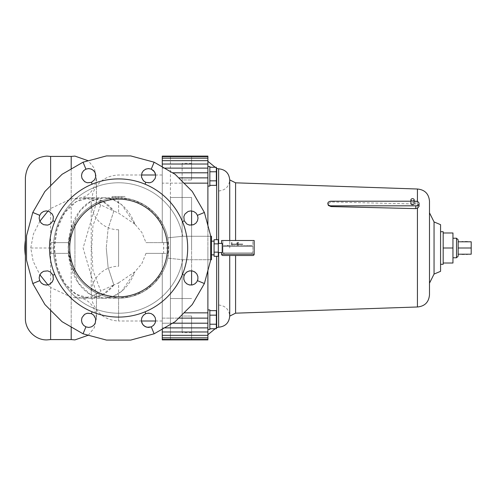 <?xml version="1.0" encoding="UTF-8"?>
<svg xmlns="http://www.w3.org/2000/svg" width="496" height="496" viewBox="0 0 496 496"><rect width="100%" height="100%" fill="white"/><g stroke="black" fill="none" stroke-linecap="round" stroke-linejoin="round"><path stroke-width="0.37" stroke-dasharray="2.48 1.86" d="M69.713 248A48.881 48.881 0 0 0 118.594 296.881A48.881 48.881 0 0 0 167.474 248A48.881 48.881 0 0 1 118.594 296.881A48.881 48.881 0 0 1 69.713 248A48.881 48.881 0 0 1 118.594 199.119A48.881 48.881 0 0 1 167.474 248A48.881 48.881 0 0 0 118.594 199.119A48.881 48.881 0 0 0 69.713 248A48.881 48.881 0 0 1 118.594 199.119A48.881 48.881 0 0 1 167.474 248A48.881 48.881 0 0 1 118.594 296.881A48.881 48.881 0 0 1 69.713 248A48.881 48.881 0 0 1 118.594 199.119A48.881 48.881 0 0 1 167.474 248A48.881 48.881 0 0 1 118.594 296.881A48.881 48.881 0 0 1 69.713 248A48.881 48.881 0 0 0 118.594 296.881A48.881 48.881 0 0 0 167.474 248A48.881 48.881 0 0 1 118.594 296.881A48.881 48.881 0 0 1 69.713 248A48.881 48.881 0 0 1 118.594 199.119A48.881 48.881 0 0 1 167.474 248A48.881 48.881 0 0 0 118.594 199.119A48.881 48.881 0 0 0 69.713 248A48.881 48.881 0 0 1 118.594 199.119A48.881 48.881 0 0 1 167.474 248A48.881 48.881 0 0 1 118.594 296.881A48.881 48.881 0 0 1 69.713 248M237.671 242.457L238.061 242.327L237.671 242.457M236.89 243.114L237.212 242.457L238.52 242.457L238.843 243.765L236.89 243.765L236.89 243.114L238.843 243.114L236.89 243.114L238.843 243.114L238.843 243.765L236.89 243.765L238.843 243.765L236.89 243.765L237.212 242.457L238.52 242.457L237.212 242.457L238.52 242.457L238.843 243.114L236.89 243.114M429.486 201.072L429.486 294.928M434.05 274.071L434.05 221.929M440.566 271.331L440.566 224.669M417.427 306.987L417.427 189.013M443.176 250.027L443.176 260.989L443.176 248L452.953 248L452.953 257.777L452.953 238.223L452.953 263.016L443.176 263.016L443.176 250.027M443.176 264.294L443.176 263.016M235.588 313.174L235.588 255.496M229.722 248L229.722 179.893L229.722 248M456.537 257.777L456.537 238.223M458.168 256.147L458.168 241.794L471.2 241.794L471.2 254.206L458.168 254.206L458.168 248L458.168 254.206M461.881 254.516L467.486 254.516M461.881 254.206L467.486 254.206L461.881 254.206M467.486 241.794L461.881 241.794L467.486 241.794M467.486 241.484L461.881 241.484M458.168 241.794L458.168 248L471.2 248M458.168 248L458.168 239.853M443.176 248L443.176 232.984L452.953 232.984L452.953 248M414.172 203.527A1.631 1.153 0 0 0 412.951 202.411A1.631 1.153 0 0 0 410.911 203.527M414.172 201.221L410.911 201.221M235.588 240.504L235.588 182.826M417.427 201.531L417.427 204.346L415.797 204.011L415.797 201.221L415.797 204.011L331.068 201.971L327.813 204.135M331.068 201.221L331.068 201.971L331.068 201.221M443.176 232.984L443.176 231.706M417.427 204.346L419.058 206.367M429.486 248L429.486 212.803L429.486 248M50.629 310.254L50.629 287.494L71.195 297.178L74.927 297.736L81.666 298.189L92.572 296.286L96.435 293.477L83.099 248L96.435 202.523L92.547 199.702L81.666 197.811L71.195 198.822L50.629 208.506L47.963 211.098M74.927 248L74.927 223.268C83.074 208.618 96.962 202.734 96.435 202.969C97.365 202.188 81.555 210.18 74.927 223.268C83.074 208.618 96.962 202.734 96.435 202.969C97.365 202.188 81.555 210.18 74.927 223.268L74.927 272.732C78.827 279.459 83.725 284.871 89.615 288.976L96.373 293C95.778 292.671 82.919 287.004 74.927 272.732C78.827 279.459 83.725 284.871 89.615 288.976L96.373 293C95.778 292.671 82.919 287.004 74.927 272.732L74.927 248M25.389 318.389L25.389 177.611M39.909 221.191L33.412 234.025L30.771 248L33.158 261.256L39.903 274.803M113.863 284.983A50.189 35.489 -90 0 1 89.875 298.189L76.303 294.364L64.802 283.476L57.114 267.195L54.417 248L57.114 228.805L64.802 212.524L76.303 201.636L89.875 197.811A50.189 35.489 -90 0 1 113.863 211.017L108.109 228.625L106.262 248L108.097 228.681L113.82 211.11L100.738 204.922L92.975 225.531L91.655 248L92.975 270.469L100.738 291.078L113.82 284.89L108.097 267.319L106.262 248L108.109 267.375L113.863 284.983L118.594 282.875L118.594 320.999L141.422 320.999L141.899 317.521L144.541 314.303L147.126 313.224L151.268 313.633L154.492 316.274L155.564 318.86L155.155 323.008L152.514 326.225L149.922 327.292L147.126 327.292L143.456 325.333L141.899 323.008L141.49 318.86L143.456 315.189L145.781 313.633L145.03 311.829L145.781 313.633L142.557 316.274L141.484 318.86L141.484 321.662L142.557 324.248L145.774 326.889L148.521 327.434L151.268 326.883L154.132 333.808L175.131 321.681L192.274 304.538L204.395 283.545L197.476 280.674L195.92 282.999L193.595 284.555L190.855 285.101L188.108 284.555L185.783 282.999L184.227 280.674L183.824 276.532L184.89 273.947L188.108 271.3L192.256 270.89L195.926 272.856L197.892 276.532L197.476 280.674L194.835 283.892L192.25 284.964L188.108 284.555L185.783 282.999L184.227 280.674L183.824 276.532L184.89 273.947L186.868 271.963L190.855 270.754L193.601 271.3L196.819 273.941L198.028 277.927L197.476 280.674L204.395 283.538L210.676 260.121L210.676 259.73L182.708 259.73A65.174 65.174 0 0 1 53.413 248A65.174 65.174 0 0 1 182.708 236.27A65.174 65.174 0 0 0 53.413 248A65.174 65.174 0 0 0 182.708 259.73L167.803 258.174L182.708 259.73L210.676 259.73L210.676 260.121L204.395 283.538L197.476 280.674L198.022 277.927L197.476 275.187L195.92 272.862L193.595 271.306L189.453 270.897L186.868 271.969L184.227 275.187L182.423 274.437A69.087 69.087 0 0 0 182.423 274.437A69.087 69.087 0 0 0 187.68 248A69.087 69.087 0 0 1 118.594 317.087A69.087 69.087 0 0 1 49.507 248A69.087 69.087 0 0 0 54.765 274.437L52.96 275.187L54.765 274.443A69.087 69.087 0 0 0 92.151 311.829L91.407 313.633L92.157 311.829A69.087 69.087 0 0 0 182.423 274.443L184.227 275.187L183.818 279.335L184.89 281.92L188.108 284.561L190.855 285.107L193.601 284.561L195.926 283.005L197.476 280.674L204.395 283.545L192.274 304.538L175.131 321.681L154.132 333.808L151.268 326.883L153.593 325.326L155.149 323.001L155.694 320.261L155.149 317.514L152.508 314.297L149.922 313.23L145.781 313.633L145.03 311.829A69.087 69.087 0 0 1 92.157 311.829A69.087 69.087 0 0 0 92.157 311.829A69.087 69.087 0 0 1 54.765 274.443A69.087 69.087 0 0 0 54.765 274.443A69.087 69.087 0 0 1 54.765 221.563A69.087 69.087 0 0 0 49.507 248A69.087 69.087 0 0 1 118.594 178.913A69.087 69.087 0 0 1 187.68 248A69.087 69.087 0 0 0 54.765 221.557A69.087 69.087 0 0 1 54.765 221.557L52.96 220.813L53.37 216.665L52.297 214.08L49.079 211.439L46.333 210.893L43.586 211.439L41.261 212.995L39.711 215.326L32.786 212.455L44.913 191.462L62.056 174.319L83.049 162.192L106.473 155.918L130.715 155.918L154.132 162.192L175.131 174.319L192.274 191.462L204.395 212.455L197.476 215.326L204.395 212.462L210.676 235.879L210.676 259.73L210.676 236.27L182.708 236.27L167.803 237.826L168.776 248L167.803 257.858A50.189 50.189 0 0 1 118.594 298.189L96.757 293.186L91.431 290.203A27.373 27.373 0 0 1 118.594 266.247L118.594 229.753L118.594 266.247M118.594 229.753A27.373 27.373 0 0 1 91.431 205.797L96.67 202.852L118.594 197.811L131.973 199.634L144.286 204.891L154.405 212.84L162.26 223.268L162.26 175.001L155.626 175.001L155.558 177.14L154.485 179.726L152.508 181.703L149.922 182.77L145.781 182.367L142.557 179.726L141.348 175.739L142.557 171.752L144.534 169.775L147.12 168.702L151.268 169.117L154.132 162.192L151.268 169.117L153.593 170.674L155.149 172.999L155.694 175.739L155.149 178.486L153.593 180.811L151.268 182.361L148.527 182.906L145.781 182.367L148.527 182.912L151.268 182.367L153.599 180.811L155.155 178.486L155.564 174.338L154.492 171.752L152.514 169.775L148.521 168.572L144.541 169.781L141.899 172.992L141.354 175.739L142.563 179.719L145.781 182.367L145.03 184.171A69.087 69.087 0 0 0 92.157 184.171A69.087 69.087 0 0 1 92.157 184.171A69.087 69.087 0 0 0 54.765 221.557A69.087 69.087 0 0 0 54.765 221.563L52.96 220.813L54.765 221.563L52.96 220.813L50.319 224.037L51.398 223.138L47.734 225.11L49.073 224.694L46.333 225.246L43.586 224.7L46.333 225.24L43.586 224.7L40.368 222.059L41.261 223.138L39.705 220.813L40.368 222.053L39.159 218.073L39.302 219.468L39.711 215.326L39.302 216.671L39.711 215.326L32.786 212.462L39.711 215.326L32.786 212.462L26.511 235.879L32.786 212.462L26.511 235.879L26.511 260.121L26.511 235.879L26.511 260.121L32.786 283.538L26.511 260.121L32.786 283.538L39.711 280.674L32.786 283.538L39.711 280.674L41.261 282.999L44.931 284.964L47.734 284.964L51.404 282.999L53.363 279.329L53.363 276.532L52.297 273.947L50.319 271.963L47.734 270.89L43.586 271.3L41.261 272.856L39.705 275.187L39.159 277.927L39.711 280.674L39.165 277.927L40.368 273.947L42.346 271.969L44.931 270.897L47.728 270.897L50.313 271.969L52.291 273.947L53.37 276.532L52.96 280.68L50.319 283.898L47.734 284.971L43.586 284.561L40.368 281.92L39.165 277.927L40.368 273.947L43.586 271.306L47.728 270.897L50.313 271.969L52.291 273.947L53.37 276.532L53.37 279.335L51.404 283.005L47.734 284.971L44.931 284.971L41.261 283.005L39.711 280.674L32.786 283.545L39.711 280.674L32.786 283.545L44.913 304.538L32.786 283.545L44.913 304.538L62.056 321.681L44.913 304.538L62.056 321.681L83.049 333.808L62.056 321.681L83.049 333.808L85.92 326.883L83.049 333.808L106.473 340.082L83.049 333.808L106.473 340.082L130.715 340.082L106.473 340.082L130.715 340.082L154.132 333.808L130.715 340.082M106.473 155.918L130.715 155.918L154.132 162.192L151.268 169.117L154.132 162.192L151.268 169.117L148.521 168.566L145.774 169.111L143.449 170.667L141.893 172.992L141.484 177.14L142.557 179.726L145.781 182.367L145.03 184.171A69.087 69.087 0 0 1 182.423 221.557A69.087 69.087 0 0 1 182.423 221.563L184.227 220.813L186.868 224.037L189.453 225.11L192.256 225.11L194.841 224.037L196.819 222.059L198.028 218.073L196.813 214.086L194.835 212.108L192.25 211.036L189.453 211.036L186.868 212.108L184.89 214.086L183.824 216.671L184.227 220.813L182.423 221.557A69.087 69.087 0 0 0 182.423 221.557L184.227 220.813L183.818 216.665L184.89 214.08L188.108 211.439L190.855 210.893L193.601 211.439L195.926 212.995L197.476 215.326L204.395 212.455L192.274 191.462L175.131 174.319L154.132 162.192L130.715 155.918L106.473 155.918L83.049 162.192L85.92 169.117L83.049 162.192L62.056 174.319L44.913 191.462L32.786 212.455L39.711 215.326L41.261 213.001L43.592 211.445L46.333 210.899L49.073 211.445L52.291 214.086L53.363 216.671L52.96 220.813L54.765 221.557L52.96 220.813L53.363 216.671L52.291 214.086L49.073 211.445L46.333 210.899L43.592 211.445L41.261 213.001L39.711 215.326L32.786 212.455L44.913 191.462L62.056 174.319L83.049 162.192L85.92 169.117L83.588 170.674L81.629 174.344L81.629 177.14L82.702 179.726L84.68 181.703L87.259 182.77L91.407 182.367L93.738 180.811L95.288 178.486L95.84 175.739L94.631 171.752L92.647 169.775L90.061 168.702L85.92 169.117L83.049 162.192L85.92 169.117L83.049 162.192L88.319 160.785L94.296 168.268L96.435 177.611L96.435 202.523M167.803 258.174L167.803 257.629L167.803 258.174M210.676 259.73L211.47 259.73L211.47 236.27L211.47 248L211.47 236.27L210.676 236.27L204.395 212.462L197.476 215.326L204.395 212.455L192.274 191.462L175.131 174.319L162.26 166.885L162.26 168.119L207.886 168.119L207.886 339.903L162.26 339.903L162.26 339.382L207.886 339.382M71.195 339.574L71.195 264.492L68.696 253.375L51.014 253.375L51.014 242.625L68.696 242.625L68.405 248A50.189 50.189 0 0 1 167.803 238.142L167.803 237.826L167.803 238.371L167.803 237.826L182.708 236.27L210.676 236.27M51.014 242.625L68.696 242.625L71.195 231.508L74.927 223.268A50.189 50.189 0 0 1 91.431 205.797M118.594 282.875L134.955 271.771L141.918 263.475L145.967 253.375L162.26 253.375L162.26 320.999L162.26 272.732A50.189 50.189 0 0 0 162.26 223.268L162.26 183.148L207.886 183.148M125.11 196.509L112.077 196.509L121.849 196.509L121.849 197.923A50.189 50.189 0 0 0 112.077 198.239L118.594 197.811L125.11 198.239A50.189 50.189 0 0 0 121.849 197.923L121.849 196.509L125.11 196.509L125.11 198.239M71.195 297.178L71.195 326.957M50.629 156.426L50.629 339.574M91.431 290.203A50.189 50.189 0 0 1 74.927 272.732L71.195 264.492M214.08 248L214.08 254.845L214.08 248M47.957 284.896L50.629 287.494M113.82 284.89L102.771 294.742L89.875 298.189A50.189 35.489 -90 0 1 54.386 248A50.189 35.489 -90 0 1 89.875 197.811L102.728 201.24L113.82 211.11M134.943 271.734L121.904 291.065L113.138 296.372L103.701 298.189L89.95 294.246L78.393 282.974L71.833 267.294L68.367 248L72.149 226.114L80.315 210.391L91.202 201.047L103.689 197.811A50.189 35.489 90 0 0 68.212 248A50.189 35.489 90 0 0 103.689 298.189L103.701 298.189A50.189 35.489 90 0 0 134.955 271.771M145.967 253.375L168.497 253.375L162.26 253.375L162.26 318.128L162.26 272.732L154.405 283.16L144.286 291.109L131.973 296.366L118.594 298.189A50.189 50.189 0 0 1 68.405 248A50.189 50.189 0 0 1 167.803 238.142M167.803 257.629L168.46 248L167.803 238.371M207.886 176.303L207.886 166.526L207.886 176.303M207.886 186.081L209.839 186.081L209.839 166.526L209.839 176.303L209.839 166.526L207.886 166.526M207.886 319.697L207.886 329.474L207.886 319.697M207.886 329.474L209.839 329.474L209.839 309.919L209.839 319.697L209.839 309.919L207.886 309.919M207.886 248L207.886 334.688L207.886 248M216.684 327.515L216.684 256.277M191.592 285.033L191.592 197.489L191.592 248L191.592 197.489L170.407 197.489L182.137 197.489L182.137 179.974L182.137 298.511L191.592 298.511L182.137 298.511L182.137 248L182.137 298.511L170.407 298.511L182.137 298.511L182.137 197.489L191.592 197.489L191.592 210.974M218.637 327.193L218.637 252.563M218.637 243.437L218.637 168.807M254.163 254.194L254.163 240.504L221.569 240.504L221.569 243.437L222.227 243.437L222.227 252.563L221.569 252.563L221.569 254.194L254.163 254.194A1.302 1.302 0 0 1 252.855 255.496L222.878 255.496A1.302 1.302 0 0 1 221.569 254.194L254.163 254.194L221.569 254.194M222.878 240.504L252.855 240.504L222.878 240.504L222.878 245.718L252.855 245.718L222.878 245.718L252.855 245.718L252.855 240.504L222.878 240.504L252.855 240.504L252.855 245.718L222.878 245.718L222.878 240.504M221.569 252.563L218.314 252.563L218.314 243.437L218.314 252.563L218.314 243.437L218.314 252.563L222.227 252.563L222.227 243.437L222.227 252.563L218.314 252.563M221.569 243.437L218.314 243.437M254.163 240.504L221.569 240.504L254.163 240.504M237.541 245.718L237.541 244.416L238.192 244.416L238.192 245.718L237.541 245.718L237.541 244.416L238.192 244.416L238.192 245.718L237.541 245.718M228.092 245.718L227.112 245.718L228.092 245.718M228.092 245.396L227.112 245.396L228.092 245.396M238.576 244.088L231.638 244.088L242.736 244.088L231.638 244.088L238.576 244.088L238.576 244.416L238.427 244.088L238.427 244.416L238.247 244.088L238.247 244.416L238.055 244.088L238.055 244.416L231.638 244.416L231.638 244.088L231.638 244.416L236.958 244.416L236.958 244.088L236.914 244.416L236.914 244.088L236.914 244.416L237.038 244.088L237.038 244.416L237.156 244.088L237.156 244.416L237.311 244.088L237.311 244.416L237.485 244.088L237.485 244.416L237.677 244.088L237.677 244.416L238.254 244.088L238.254 244.416L238.52 244.088L238.458 244.416L238.458 244.088L238.458 244.416L238.471 244.088L238.471 244.416L238.557 244.088L238.557 244.416L238.626 244.088L238.626 244.416L238.706 244.088L242.761 244.088L238.706 244.088L238.694 244.416L238.799 244.088L238.799 244.416L238.892 244.088L238.892 244.416L238.991 244.088L238.991 244.416L239.084 244.088L239.084 244.416L239.177 244.088L239.177 244.416L242.525 244.416L242.525 244.088L242.767 244.416L242.761 244.088L242.755 244.416L242.693 244.088L242.693 244.416L242.631 244.088L242.631 244.416L242.556 244.088L242.556 244.416L242.47 244.088L242.47 244.416L241.037 244.416L241.037 244.088L241.037 244.416L239.791 244.416L239.791 244.088L239.791 244.416L238.774 244.416L238.774 244.088L238.576 244.416L238.576 244.088M249.767 245.588L248.242 245.718L249.767 245.588M248.18 245.588L246.487 245.718L248.18 245.588M241.571 245.588L240.69 245.718L241.571 245.588M238.192 244.416L237.541 244.416L238.192 244.416M249.922 245.588L247.969 245.718L249.922 245.588M244.888 245.588L243.784 245.718L244.888 245.588M238.13 245.588L237.609 245.718L238.13 245.588M232.066 245.588L233.039 245.718L232.066 245.588M251.249 245.588L248.849 245.718L251.249 245.588M234.162 245.588L235.042 245.718L234.162 245.588M247.547 245.588L245.842 245.718L247.547 245.588M238.427 244.416L231.638 244.416L236.958 244.416L236.958 244.088L236.958 244.416L236.914 244.088L236.914 244.416L238.52 244.416L238.52 244.088L238.458 244.416L238.706 244.088L238.694 244.416L242.724 244.416L242.724 244.088L242.767 244.416L242.767 244.088L242.761 244.416L238.774 244.416L238.774 244.088L238.427 244.416M252.855 255.496L222.878 255.496L252.855 255.496M218.314 243.858L218.314 256.277L218.314 243.858L218.314 256.277L214.08 256.277L214.08 252.142L218.314 252.142L214.08 252.142L214.08 243.858L218.314 243.858L218.314 239.723L218.314 243.858L218.314 239.723L214.08 239.723L214.08 243.858L214.08 239.723L214.08 243.858L218.314 243.858L214.08 243.858L214.08 252.142L214.08 243.858M216.355 324.223L209.839 324.223L209.839 328.755L209.839 315.165L209.839 324.223L216.355 324.223L216.355 315.165L216.355 328.755L209.839 328.755L209.839 324.223L216.355 324.223L216.355 310.632L216.355 315.165L216.355 310.632L209.839 310.632L209.839 324.223L209.839 315.165L216.355 315.165L209.839 315.165L209.839 310.632M216.355 171.777L216.355 185.368L216.355 180.835L216.355 185.368L209.839 185.368L209.839 180.835L216.355 180.835L209.839 180.835L209.839 171.777L216.355 171.777L216.355 167.245L209.839 167.245L209.839 171.777L209.839 167.245L209.839 171.777L216.355 171.777L209.839 171.777L209.839 185.368L209.839 180.835L216.355 180.835M209.839 315.165L216.355 315.165M209.839 324.223L209.839 328.755M209.839 171.777L209.839 167.245M209.839 180.835L209.839 185.368M187.68 248A69.087 69.087 0 0 0 182.423 221.563L184.227 220.813L183.818 216.665L184.89 214.08L188.108 211.439L192.25 211.029L194.841 212.102L196.819 214.08L197.885 216.671L197.885 219.468L196.813 222.053L193.595 224.694L190.855 225.24L186.868 224.031L184.227 220.813L182.423 221.563L184.227 220.813L186.868 224.031L189.453 225.103L193.595 224.694L195.92 223.138L197.476 220.813L198.022 218.073L197.476 215.326L204.395 212.462L210.676 235.879L210.676 260.121L204.395 283.538L197.476 280.674L204.395 283.545L192.274 304.538L175.131 321.681L154.132 333.808L151.268 326.883L154.132 333.808L151.268 326.883L153.599 325.333L155.155 323.008L155.701 320.261L155.155 317.514L152.514 314.297L149.922 313.224L145.781 313.633L145.03 311.829A69.087 69.087 0 0 0 182.423 274.443L184.227 275.187L182.423 274.443A69.087 69.087 0 0 0 187.68 248M92.157 184.171L91.407 182.367L92.151 184.171A69.087 69.087 0 0 0 92.151 184.171L91.407 182.367L87.259 182.776L84.673 181.703L82.696 179.726L81.623 177.14L81.623 174.338L82.696 171.752L84.673 169.775L88.66 168.572L92.647 169.781L95.288 172.992L95.691 177.14L93.732 180.811L90.061 182.776L87.259 182.776L83.588 180.811L81.623 177.14L82.032 172.992L84.673 169.775L88.66 168.572L92.647 169.781L95.288 172.992L95.833 175.739L94.624 179.719L91.407 182.367L92.157 184.171M84.673 326.225L87.265 327.292L90.061 327.292L92.647 326.219L94.624 324.241L95.691 321.662L95.691 318.86L94.624 316.281L92.647 314.303L90.061 313.224L87.259 313.224L84.673 314.297L82.696 316.274L81.623 318.86L81.623 321.662L82.696 324.248L84.673 326.225M182.137 316.026L182.137 298.511L182.137 332.729L182.137 316.026L191.592 316.026L182.137 316.026M191.592 316.026L191.592 339.903L191.592 316.026M216.684 239.723L216.684 168.485M182.137 179.974L182.137 163.271L182.137 179.974L191.592 179.974L182.137 179.974M191.592 179.974L191.592 156.097L191.592 179.974M170.407 298.511L170.407 197.489L170.407 339.903L191.592 339.903L170.407 339.903L170.407 197.489L191.592 197.489L170.407 197.489L170.407 298.511L191.592 298.511L170.407 298.511M182.137 248L182.137 197.489L182.137 248M25.389 240.331L25.389 255.669L25.389 240.331M214.08 252.142L214.08 256.277L214.08 252.142L218.314 252.142M170.407 156.097L191.592 156.097L170.407 156.097L170.407 197.489L170.407 156.097M191.592 225.172L191.592 270.835M163.612 242.587L163.612 253.413M168.497 253.375L168.497 242.625L145.967 242.625L141.918 232.525L134.955 224.229A50.189 35.489 90 0 0 103.751 197.811L113.175 199.64L121.923 204.953L134.943 224.266M207.886 312.852L183.96 312.852M207.886 318.128L162.26 318.128L162.26 323.2L162.26 318.128L178.684 318.128M207.886 323.2L162.26 323.2L162.26 327.881L162.26 323.2L172.496 323.2M162.26 339.382L162.26 327.881L164.399 327.881M207.886 327.881L162.26 327.881L162.26 329.115M162.26 337.838L207.886 337.838M162.26 335.339L207.886 335.339M162.26 331.979L207.886 331.979M164.399 168.119L162.26 168.119L162.26 183.148L162.26 156.097L207.886 156.097L207.886 168.119M207.886 270.525L207.886 225.475M178.684 177.872L207.886 177.872M172.496 172.8L207.886 172.8M162.26 164.021L207.886 164.021M162.26 160.661L207.886 160.661M162.26 158.162L207.886 158.162M162.26 156.618L207.886 156.618M168.497 242.625L162.26 242.625L162.26 183.148L183.96 183.148M162.26 175.001L162.26 242.625L145.967 242.625M103.751 197.811A50.189 35.489 90 0 0 103.701 197.811L81.666 197.811M134.955 224.229L118.594 213.125L113.863 211.017M100.738 204.922A50.189 50.189 0 0 0 96.292 202.56M96.292 293.44A50.189 50.189 0 0 0 100.738 291.078M50.629 208.506L50.629 185.746M112.077 198.239L112.077 196.509M115.332 196.509L115.332 197.923L115.332 196.509M118.594 196.509L118.594 213.125M71.195 231.508L71.195 156.426M71.195 169.043L71.195 198.822M167.803 257.858A50.189 50.189 0 0 1 68.405 248L68.696 253.375L51.014 253.375M85.92 326.883L83.049 333.808L85.92 326.883L83.049 333.808L85.92 326.883L83.588 325.326L82.038 323.001L81.493 320.261L82.038 317.514L83.588 315.189L85.92 313.639L88.66 313.094L91.407 313.633L93.738 315.189L95.288 317.514L95.84 320.261L95.294 323.008L93.738 325.333L90.061 327.298L87.265 327.298L83.588 325.326L81.629 321.656L81.629 318.86L83.588 315.189L85.92 313.639L90.061 313.23L92.647 314.297L94.631 316.274L95.84 320.261L94.631 324.248L92.647 326.225L90.061 327.298L85.92 326.883M91.407 313.633L92.151 311.829L91.407 313.633M54.765 274.443L52.96 275.187L54.765 274.437A69.087 69.087 0 0 1 54.765 274.437M222.878 252.886A1.302 1.302 0 0 1 224.18 254.194L251.553 254.194A1.302 1.302 0 0 1 252.855 252.886L252.855 246.369L222.878 246.369L222.878 252.886L252.855 252.886L222.878 252.886A1.302 1.302 0 0 1 224.18 254.194L251.553 254.194A1.302 1.302 0 0 1 252.855 252.886L222.878 252.886L252.855 252.886L252.855 246.369L222.878 246.369L252.855 246.369L222.878 246.369L222.878 252.886M141.428 175.001L118.594 175.001C106.206 175.627 97.625 181.666 92.839 193.105L91.221 202.374L91.221 293.626L92.56 302.083C97.16 313.999 105.834 320.304 118.594 320.999L118.594 298.189L102.74 298.189M238.458 244.416L238.458 244.088L238.458 244.416M168.46 248L163.773 248M30.771 248L54.417 248M74.927 199.119C87.99 197.842 95.158 190.675 96.435 177.611L96.435 202.969M88.319 335.215L94.296 327.732L96.435 318.389L96.435 293.031M74.927 296.881C87.99 298.158 95.158 305.325 96.435 318.389L96.435 293.477M91.221 290.061L91.221 293.626M214.08 254.845L211.47 254.845M103.701 298.189L81.666 298.189M216.355 327.782L215.165 328.755M218.637 305.028C225.37 305.685 229.065 309.38 229.722 316.107M229.065 245.396L229.065 245.718L229.065 245.396M231.998 242.457L231.998 245.718L231.998 242.457M231.477 242.457L231.477 245.718L231.477 242.457M227.112 245.396L227.112 245.718L227.112 245.396M218.637 190.972C225.37 190.315 229.065 186.62 229.722 179.893M191.592 332.729L182.137 332.729M191.592 163.271L182.137 163.271M216.355 168.218L215.165 167.245M118.594 197.811L102.74 197.811M214.08 241.155L211.47 241.155M162.26 320.999L155.62 320.999M91.221 205.939L91.221 202.374"/><path stroke-width="0.74" d="M167.474 248A48.881 48.881 0 0 0 118.594 199.119A48.881 48.881 0 0 0 69.713 248A48.881 48.881 0 0 0 118.594 296.881A48.881 48.881 0 0 0 167.474 248M434.05 274.071L440.566 271.331L440.566 224.669L434.05 221.929L434.05 274.071L429.486 283.197M415.784 205.828L415.784 208.618L331.074 206.578L328.364 205.456L327.813 203.527A3.261 2.306 0 0 0 331.086 205.828L415.784 205.828A3.261 2.306 0 0 0 419.058 203.527L419.058 206.367L417.427 208.332L417.427 306.987C424.75 306.274 428.773 302.25 429.486 294.928L429.486 201.072C428.773 193.75 424.75 189.726 417.427 189.013L417.427 201.531M440.566 231.706L443.176 231.706L443.176 264.294L440.566 264.294M235.588 255.496L235.588 313.174L229.722 316.107L229.722 255.496L229.722 316.107C229.065 322.84 225.37 326.535 218.637 327.193L216.355 327.782M415.177 208.562L417.62 208.252M410.911 203.527L410.911 199.838A1.631 1.153 0 0 0 412.542 200.992A1.631 1.153 0 0 0 414.172 199.838L414.172 203.527A1.631 1.153 0 0 1 412.542 204.681A1.631 1.153 0 0 1 410.911 203.527M456.537 257.777L458.168 256.147L458.168 239.853L456.537 238.223L456.537 257.777L452.953 257.777M461.881 254.206L467.486 254.206M467.486 241.794L461.881 241.794M458.168 254.206L471.2 254.206L471.2 241.794L458.168 241.794M458.168 248L471.2 248M414.172 199.838A1.631 1.153 0 0 0 412.542 198.685A1.631 1.153 0 0 0 410.911 199.838M443.176 263.016L452.953 263.016L452.953 232.984L443.176 232.984M218.637 243.437L218.637 168.807C225.37 169.465 229.065 173.16 229.722 179.893L229.722 240.504L229.722 179.893L235.588 182.826L235.588 240.504M443.176 248L452.953 248M410.911 201.221L331.068 201.221A3.261 2.306 0 0 0 327.813 203.527M419.058 203.527A3.261 2.306 0 0 0 415.797 201.221L414.172 201.221M50.629 185.746L50.629 156.426L46.897 156.097C33.833 157.375 26.666 164.542 25.389 177.611L25.389 318.389C25.135 330.082 35.607 340.237 46.897 339.903L50.629 339.574L50.629 310.254M47.963 211.098L39.909 221.191M39.903 274.803L47.957 284.896M71.195 326.957L71.195 339.574L50.629 339.574M210.676 236.27L211.47 236.27L211.47 259.73L210.676 259.73M207.886 166.526L209.839 166.526L209.839 186.081L207.886 186.081M216.684 256.277L216.684 327.515M207.886 309.919L209.839 309.919L209.839 329.474L207.886 329.474M218.637 252.563L218.637 327.193M49.507 248A69.087 69.087 0 0 0 118.594 317.087A69.087 69.087 0 0 0 187.68 248A69.087 69.087 0 0 0 118.594 178.913A69.087 69.087 0 0 0 49.507 248M221.569 252.563L221.569 254.194A1.302 1.302 0 0 0 222.878 255.496L252.855 255.496A1.302 1.302 0 0 0 254.163 254.194L254.163 240.504L221.569 240.504L221.569 243.437M218.314 252.563L222.227 252.563L222.227 243.437L218.314 243.437M218.314 243.858L218.314 239.723L214.08 239.723L214.08 243.858L218.314 243.858L218.314 256.277L214.08 256.277L214.08 252.142L218.314 252.142M214.08 243.858L214.08 252.142M209.839 328.755L216.355 328.755L216.355 310.632L209.839 310.632M209.839 185.368L216.355 185.368L216.355 167.245L209.839 167.245M145.781 313.633L145.03 311.829L145.781 313.633L143.449 315.189L141.893 317.514L141.348 320.261L141.893 323.008L143.449 325.333L145.774 326.889L148.521 327.434L151.268 326.883L153.593 325.326L155.149 323.001L155.694 320.261L155.149 317.514L153.593 315.189L151.268 313.639L148.527 313.094L145.781 313.633M130.715 340.082L154.132 333.808L151.268 326.883L154.132 333.808L130.715 340.082L106.473 340.082L83.049 333.808L85.92 326.883L88.66 327.428L91.407 326.883L93.732 325.333L95.288 323.008L95.691 318.86L93.732 315.189L91.407 313.633L92.157 311.829L91.407 313.633L87.259 313.224L84.673 314.297L82.032 317.514L81.487 320.261L82.032 323.008L83.588 325.333L85.92 326.883L83.049 333.808L62.056 321.681L44.913 304.538L32.786 283.545L39.711 280.674L41.261 282.999L43.592 284.555L46.333 285.101L49.073 284.555L52.291 281.914L53.363 279.329L52.96 275.187L54.765 274.443L52.96 275.187L50.319 271.963L47.734 270.89L43.586 271.3L41.261 272.856L39.705 275.187L39.159 277.927L39.711 280.674L32.786 283.538L26.511 260.121L26.511 235.879L32.786 212.462L39.711 215.326L39.165 218.073L39.711 220.813L41.261 223.138L43.586 224.694L47.728 225.103L50.313 224.031L52.96 220.813L54.765 221.563L52.96 220.813L53.37 216.665L52.297 214.08L49.079 211.439L46.333 210.893L43.586 211.439L41.261 212.995L39.711 215.326L32.786 212.455L44.913 191.462L62.056 174.319L83.049 162.192L85.92 169.117L83.588 170.674L82.038 172.999L81.493 175.739L82.038 178.486L84.68 181.703L87.259 182.77L91.407 182.367L92.151 184.171L91.407 182.367L94.631 179.726L95.697 177.14L95.294 172.992L93.738 170.667L91.407 169.111L88.66 168.566L85.92 169.117L83.049 162.192L106.473 155.918L130.715 155.918L154.132 162.192L151.268 169.117L148.521 168.572L145.781 169.117L143.456 170.667L141.899 172.992L141.49 177.14L143.456 180.811L145.781 182.367L145.03 184.171L145.781 182.367L149.922 182.776L152.514 181.703L155.155 178.486L155.701 175.739L155.155 172.992L153.599 170.667L151.268 169.117L154.132 162.192L175.131 174.319L192.274 191.462L204.395 212.455L197.476 215.326L195.92 213.001L193.595 211.445L190.855 210.899L188.108 211.445L184.89 214.086L183.824 216.671L184.227 220.813L182.423 221.557L184.227 220.813L186.868 224.037L189.453 225.11L193.601 224.7L195.926 223.144L197.482 220.813L198.028 218.073L197.476 215.326L204.395 212.462L210.676 235.879L210.676 260.121L204.395 283.538L197.476 280.674L204.395 283.545L192.274 304.538L175.131 321.681L154.132 333.808L151.268 326.883L147.126 327.292L144.541 326.219L142.563 324.241L141.428 320.999L155.62 320.999M196.819 281.92L197.885 279.329L197.885 276.532L196.813 273.947L194.835 271.969L192.25 270.897L189.453 270.897L186.868 271.969L184.896 273.947L183.818 276.532L183.818 279.335L184.89 281.92L186.868 283.898L189.453 284.971L192.25 284.971L194.841 283.898L196.819 281.92M182.423 274.443L184.227 275.187L182.423 274.437M209.839 315.165L216.355 315.165M209.839 324.223L216.355 324.223M209.839 171.777L216.355 171.777M209.839 180.835L216.355 180.835M218.637 168.807L216.684 168.485L216.684 239.723M25.389 240.331A50.189 50.189 0 0 0 25.389 255.669M191.592 210.974L191.592 225.172M191.592 270.835L191.592 285.033M183.96 312.852L207.886 312.852L207.886 270.525M178.684 318.128L207.886 318.128L207.886 312.852M172.496 323.2L207.886 323.2L207.886 318.128M164.399 327.881L207.886 327.881L207.886 323.2M162.26 329.115L162.26 331.979L207.886 331.979L207.886 327.881M162.26 331.979L162.26 335.339L207.886 335.339L207.886 331.979M162.26 335.339L162.26 337.838L207.886 337.838L207.886 335.339M162.26 337.838L162.26 339.382L207.886 339.382L207.886 337.838M162.26 339.382L162.26 339.903L207.886 339.903L207.886 339.382M207.886 156.618L207.886 156.097L162.26 156.097L162.26 156.618L207.886 156.618L207.886 225.475M162.26 156.618L162.26 158.162L207.886 158.162M162.26 158.162L162.26 160.661L207.886 160.661M162.26 160.661L162.26 164.021L207.886 164.021M162.26 164.021L162.26 166.885L154.132 162.192L151.268 169.117L154.485 171.759L155.62 175.001L141.428 175.001M164.399 168.119L207.886 168.119M172.496 172.8L207.886 172.8M178.684 177.872L207.886 177.872M183.96 183.148L207.886 183.148M106.473 155.918L88.319 160.785L74.927 156.097L71.195 156.426L71.195 169.043M331.086 206.578L331.086 205.828M254.163 254.194L221.569 254.194M24.8 248L25.389 248M417.427 306.987L235.588 313.174M456.537 238.223L452.953 238.223M417.427 189.013L235.588 182.826M434.05 221.929L429.486 212.803M71.195 339.574L74.927 339.903L88.319 335.215M215.165 328.755L207.886 334.688M214.08 254.845L211.47 254.845M214.08 241.155L211.47 241.155M216.684 168.485L216.355 168.218M215.165 167.245L207.886 161.312M50.629 156.426L71.195 156.426"/></g></svg>
